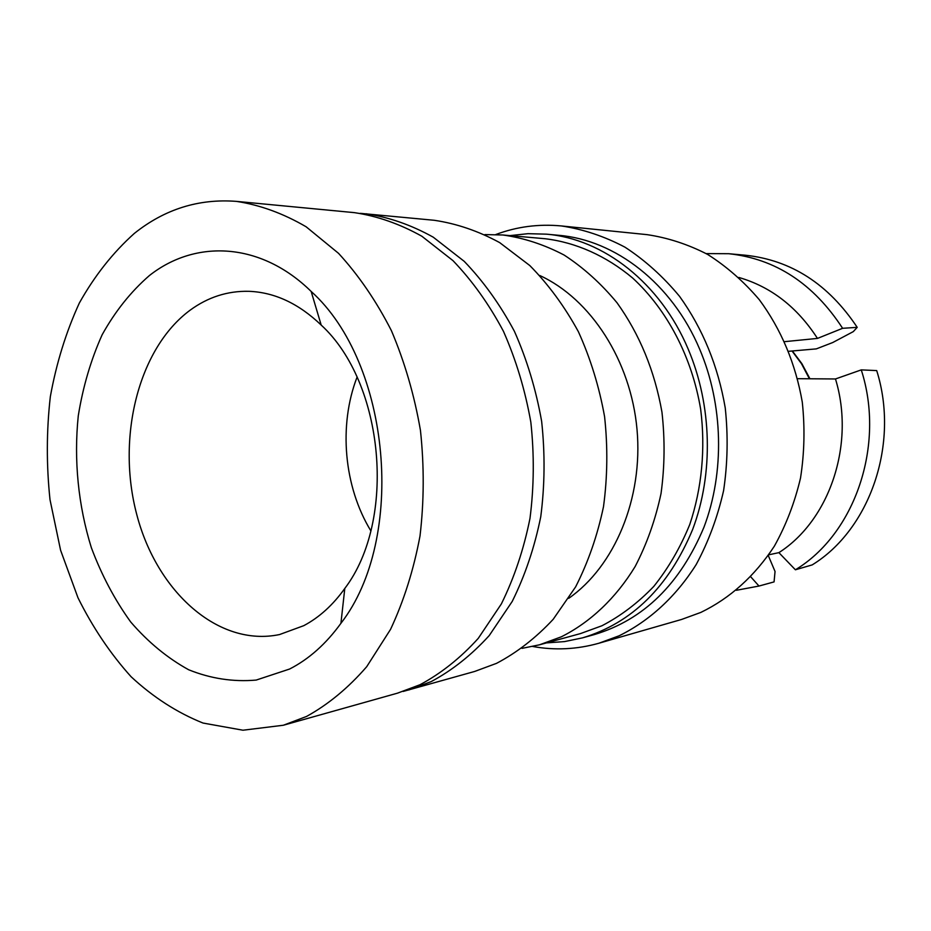 <?xml version="1.0" encoding="UTF-8"?>
<svg xmlns="http://www.w3.org/2000/svg" width="931" height="931" viewBox="0 0 931 931"><rect width="100%" height="100%" fill="white"/><g stroke="black" fill="none" stroke-linecap="round" stroke-linejoin="round"><path stroke-width="1.4" d="M289.611 669.028L256.2 680.072C233.227 682.074 210.732 678.641 188.714 669.785C167.464 658.101 148.122 642.169 130.724 622.001C114.734 599.867 101.619 575.102 91.366 547.731C78.227 505.486 73.712 459.984 78.274 415.831C82.929 386.865 90.889 359.843 102.154 334.753C115.2 311.291 130.945 291.566 149.402 275.553C195.65 239.069 260.866 242.013 311.163 291.45C390.834 363.125 406.568 538.618 340.921 623.316C326.036 643.891 308.929 659.136 289.611 669.028M190.133 310.174C138.114 348.59 116.328 438.036 136.834 514.82C156.897 591.72 218.331 647.382 279.568 634.546L303.774 625.667C319.298 617.416 332.972 605.01 344.796 588.45C396.734 520.22 384.433 382.967 321.183 325.059C298.7 303.529 274.564 292.276 248.798 291.31C227.525 290.856 207.974 297.14 190.133 310.174M357.039 377.195C338.395 425.455 343.876 486.599 370.806 530.775M306.508 716.463C328.294 704.453 348.357 687.869 366.709 666.689L390.555 629.356C403.868 600.891 413.678 569.772 420.009 535.977C424.117 501.227 424.257 466.047 420.451 430.413C414.376 395.233 404.694 361.984 391.416 330.68C376.322 301.097 358.703 275.32 338.547 253.348L306.148 226.792C283.28 213.443 260.028 204.971 236.393 201.375C198.699 198.501 164.694 209.172 134.378 233.378C112.965 252.545 94.613 275.762 79.333 303.041C66.031 332.076 56.36 363.276 50.332 396.653C46.457 430.716 46.352 465.058 50.006 499.679L60.585 550.221L77.971 597.749C92.728 627.459 110.44 653.795 131.096 676.732C153.196 697.249 177.181 712.692 203.028 723.05L242.968 730.218L283.35 725.249L306.508 716.463M283.35 725.249L397.549 693.141L419.997 684.739C441.108 673.416 460.531 657.961 478.278 638.34L501.355 603.928C514.238 577.79 523.781 549.29 529.983 518.416C534.057 486.704 534.336 454.619 530.833 422.162C525.165 390.124 516.042 359.832 503.438 331.285C489.089 304.309 472.273 280.755 452.978 260.633L421.871 236.253C399.841 223.94 377.381 216.073 354.467 212.652L236.393 201.375M502.787 234.984L545.112 238.732C575.835 242.421 606.011 255.734 632.649 278.032C667.143 309.767 691.966 357.004 700.659 409.233C705.64 448.661 701.834 488.449 689.778 524.456C680.34 547.579 668.342 568.247 653.783 586.425C638.014 602.881 620.721 615.996 601.88 625.783L580.502 633.58L539.526 644.799L561.312 636.816C590.277 622.28 615.81 598.261 635.14 566.537C646.789 544.135 655.412 519.824 661.022 493.593C664.734 466.699 665.037 439.537 661.953 412.119C654.633 370.817 639.655 334.369 617.032 302.784C601.077 283.513 583.423 267.604 564.081 255.024C544.123 244.574 523.688 237.894 502.787 234.984L484.888 234.589M532.707 646.475C554.771 650.501 576.824 649.431 598.889 643.24L681.562 619.464L700.822 612.423C730.055 598.272 754.564 576.196 774.336 546.206C786.008 525.259 794.737 502.554 800.509 478.08C804.431 453.001 805.012 427.678 802.278 402.099C795.551 363.567 781.225 329.434 759.312 299.712C743.822 281.546 726.587 266.441 707.607 254.407C687.986 244.318 667.806 237.731 647.068 234.647L561.474 225.954C538.665 223.789 516.775 226.652 495.781 234.542M598.889 643.24L619.057 635.815C649.21 621.058 675.871 596.724 696.167 564.582C708.421 541.877 717.557 517.229 723.596 490.625C727.658 463.335 728.205 435.755 725.237 407.883C717.999 365.871 702.777 328.701 679.572 296.372C663.186 276.612 644.997 260.226 625.015 247.204C604.37 236.311 583.19 229.235 561.474 225.954M568.713 598.342C614.611 566.316 643.216 498.457 637.025 429.505C630.857 360.541 590.638 298.851 539.771 275.506M403.158 691.442L474.682 671.449L496.537 663.349C517.066 652.526 535.942 637.84 553.189 619.313L575.614 586.891C588.136 562.324 597.434 535.581 603.497 506.673C607.512 476.986 607.873 446.985 604.58 416.646C599.203 386.702 590.463 358.388 578.384 331.692C564.593 306.45 548.394 284.397 529.774 265.521L499.691 242.619C478.348 231.016 456.527 223.568 434.242 220.286L360.285 213.339M408.814 689.976L431.181 681.608C452.21 670.367 471.552 655.017 489.24 635.559L512.225 601.438C525.061 575.533 534.58 547.277 540.76 516.693C544.821 485.272 545.112 453.502 541.644 421.359C536.023 389.624 526.946 359.622 514.424 331.343C500.145 304.623 483.41 281.29 464.22 261.343L433.252 237.184C411.316 224.976 388.937 217.167 366.116 213.769M509.932 235.613L528.005 233.681L546.369 234.158C603.148 238.778 660.3 282.756 688.207 349.148C712.087 405.357 713.67 473.891 692.641 529.483C668.702 586.833 632.009 622.955 582.562 637.851L564.582 641.587L546.439 642.902M546.369 234.158L558.74 235.31C615.193 239.907 671.938 283.396 699.6 349.02C723.294 404.566 724.842 472.273 703.941 527.249C680.154 583.958 643.682 619.72 594.537 634.523L582.562 637.851M736.374 590.289L758.998 586.041L750.793 576.883M758.998 586.041L774.068 581.898L775.046 571.483L768.261 555.504M861.268 369.886L876.699 370.585C899.835 443.819 869.857 529.553 812.181 564.908L795.4 569.784C854.774 534.045 885.637 445.262 861.268 369.886L835.479 378.964L797.623 378.684M768.738 554.818L778.886 552.642L795.4 569.784M778.886 552.642C829.486 520.394 855.461 444.308 835.479 378.964M788.743 351.29L816.324 348.881L832.745 342.527L853.308 331.611L857.207 327.351L842.613 328.306C813.473 283.606 775.5 258.737 728.682 253.709L706.198 253.604M784.647 341.654L817.465 338.419L842.613 328.306M817.465 338.419C797.227 307.102 771.019 286.783 738.853 277.461M857.207 327.351C828.485 284.153 791.222 260.11 745.405 255.222L728.682 253.709M521.988 648.372L539.526 644.799M809.411 378.766L801.44 363.625L792.037 350.999M792.374 350.975L801.859 363.637L809.458 377.858M758.486 586.181L765.899 584.144M809.539 378.044L809.854 378.766M321.183 325.059L311.163 291.45M344.796 588.45L340.921 623.316"/></g></svg>
